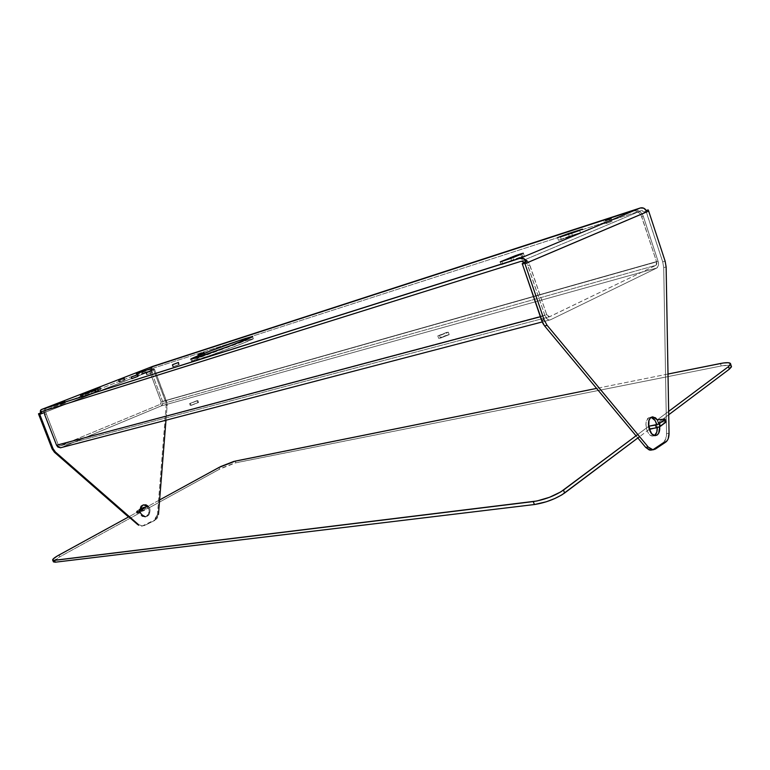 <?xml version="1.0" encoding="UTF-8"?>
<svg xmlns="http://www.w3.org/2000/svg" width="770" height="770" viewBox="0 0 770 770"><rect width="100%" height="100%" fill="white"/><g stroke="black" fill="none" stroke-linecap="round" stroke-linejoin="round"><path stroke-width="0.58" stroke-dasharray="3.85 2.89" d="M97.954 390.948L97.299 389.235L97.954 390.948L91.476 393.287L90.879 391.738L91.476 393.287L83.478 396.406L97.954 390.948M96.5 391.699L88.483 394.827L87.761 392.95L88.483 394.827L96.5 391.699L95.788 389.832L96.5 391.699M60.984 404.548L60.262 402.691L60.984 404.548L65.373 402.883L60.647 404.635L65.373 402.883L64.353 401.18L65.046 402.97L60.984 404.548M95.316 391.449L94.614 389.62L95.316 391.449L100.783 389.379L94.854 391.564L100.783 389.379L99.657 387.762L100.321 389.495L95.316 391.449M119.62 381.987L118.927 380.178L119.62 381.987L124.952 379.966L119.129 382.113L124.952 379.966L123.816 378.388L124.461 380.091L119.62 381.987M132.257 378.821L131.555 376.954L132.257 378.821L138.292 376.54L131.699 378.965L138.292 376.54L137.715 376.684L137.05 374.923L137.715 376.684L132.257 378.821M147.185 374.567L146.464 372.642L147.185 374.567L152.479 372.555L146.666 374.701L152.479 372.555L151.95 372.699L151.267 370.87L151.95 372.699L147.185 374.567M173.452 366.655L172.701 364.653L173.452 366.655L179.266 364.46L172.836 366.818L179.266 364.451L178.65 364.614L177.937 362.737L178.65 364.614L173.452 366.655M199.055 356.587L198.314 354.623L199.055 356.587L204.714 354.45L198.41 356.76L204.685 354.469L204.06 354.614L203.376 352.766L204.06 354.614L199.055 356.587M197.832 359.619L197.053 357.53L197.832 359.619C214.156 354.547 255.332 338.944 253.301 338.636L246.236 340.494C229.556 345.769 190.171 360.678 191.528 361.245L209.854 355.586L242.021 343.661L253.176 338.79L246.236 340.494L245.938 339.676L246.236 340.494L197.418 358.397L191.576 361.274L197.832 359.619M606.471 223.435L605.576 220.73L606.471 223.435L612.006 221.356L604.874 223.868L612.006 221.356L610.389 221.798L609.561 219.325L610.389 221.798L606.471 223.435M521.463 256.747L520.664 254.418L521.463 256.747L511.492 260.347L510.837 258.45L511.492 260.347L502.733 263.994L524.293 256.025L514.091 260.414L513.109 257.555L514.091 260.414L524.062 256.198L521.463 256.747M521.868 253.917L522.84 256.757L521.868 253.917M143.595 504.851L141.921 505.284C137.416 510.5 138.254 514.37 144.452 516.911L147.224 516.304L144.452 516.911M654.471 435.541L652.488 436.022L650.275 435.137L648.244 432.952L646.733 429.804L645.905 424.337L646.444 421.026L648.658 417.802L651.179 417.359L648.658 417.802C643.239 420.67 646.752 436.475 652.719 436.032L654.577 435.483M662.72 261.867L665.136 261.184L662.72 261.867L646.29 211.865L646.011 211.249L644.249 212L646.357 210.614L644.249 212L642.912 210.778L641.246 210.672L153.22 368.166L152.749 369.802L154.577 369.552L44.092 412.672L154.577 369.552L166.638 401.507L167.177 405.261L165.983 420.228L167.177 405.261L166.166 405.54L167.177 405.261L167.109 403.365L154.452 369.128L151.623 369.706L152.749 369.802L153.124 368.204L641.246 210.672L521.251 261.261L641.246 210.672L644.249 212L648.128 209.863L646.011 211.249L662.72 261.867L663.721 267.594L662.72 261.867M666.127 266.93L663.721 267.594L666.127 266.93M669.043 433.212L666.55 433.606L663.721 267.594L666.55 433.606L669.043 433.212M663.23 442.5C665.424 440.854 666.531 437.889 666.55 433.606L665.713 439.044L663.23 442.5L665.732 442.115L663.23 442.5L652.873 449.439L663.23 442.5M655.385 449.064L652.873 449.439L655.385 449.064M651.805 449.959L651.17 450.113M636.03 435.801L637.839 437.976L636.03 435.801M657.465 419.968L659.717 426.744L657.465 419.968M654.962 420.391L657.253 427.658L656.81 424.751M137.243 524.582L138.254 524.428L137.243 524.582L141.42 526.141L144.722 525.419L142.44 525.997L138.254 524.428L141.41 525.929L144.722 525.419L154.77 520.472L144.722 525.419L154.77 520.472L153.75 520.626L157.436 514.697L158.456 514.533L154.77 520.472L157.311 518.114L158.456 514.533L157.436 514.697L166.166 405.54L165.627 401.796L166.638 401.507L165.627 401.796L153.577 369.869L38.789 414.674L153.577 369.869L153.326 369.042L151.623 369.706L153.326 369.042L165.627 401.796L166.166 405.54L157.436 514.697L155.155 519.654L142.084 526.083L138.744 525.573L137.243 524.582L128.523 516.968L137.243 524.582M144.596 504.677C150.833 507.16 151.709 511.03 147.224 516.304L146.204 516.468C149.649 513.85 150.083 510.558 147.503 506.573L149.072 509.75L148.446 514.264L145.251 516.805L142.258 516.439L139.861 514.196L138.956 509.653L141.045 505.832L143.884 504.851M522.503 264.457L646.29 211.865L522.503 264.457M526.555 261.367L522.185 263.773L526.555 261.367M148.591 506.487L149.765 508.45L150.16 511.925L148.851 515.005L147.224 516.304L144.25 516.631L142.354 515.717L140.371 512.984L139.899 510.664M152.441 366.481L151.623 369.706L151.613 367.579L152.441 366.481M41.927 411.459L153.22 368.166L41.927 411.459M501.886 261.54L502.733 263.994L501.203 264.764L514.091 260.414L501.251 264.784L502.733 263.994L501.886 261.54M580.465 232.656L579.704 230.403L580.465 232.656L569.213 236.265L580.465 232.656M583.468 231.866L558.548 240.336L569.213 236.265L568.529 234.253L569.213 236.265L558.462 240.317L572.601 235.947L571.687 233.233L572.601 235.947L583.468 231.857L582.553 229.152M561.33 239.557L560.425 236.871L561.33 239.557M81.235 397.358L83.478 396.406L82.852 394.769L83.478 396.406L81.225 397.368L88.483 394.827L81.293 397.368L80.513 395.501M150.419 370.668L149.784 369.013L150.419 370.668L145.26 372.324L150.419 370.668M151.238 370.457L137.022 375.442L145.26 372.324L144.731 370.928L145.26 372.324L137.022 375.442L142.951 373.585L142.267 371.775L142.951 373.585L151.238 370.457L150.554 368.647M137.811 375.231L137.127 373.431L137.811 375.231M440.488 338.088L449.189 334.652L447.36 334.94L446.494 332.467L448.323 332.168L439.612 335.595L440.488 338.088L439.612 335.595L437.861 335.797L448.304 332.149L437.812 335.884L446.494 332.467L447.36 334.94L439.227 338.377L442.548 336.529L449.18 334.632L440.488 338.088M191.143 405.405L198.564 402.479L197.726 402.614L196.995 400.669L197.832 400.525L190.411 403.451L191.143 405.405L190.411 403.451L189.632 403.519L197.823 400.525L189.593 403.586L196.995 400.669L197.726 402.614L190.45 405.549L198.554 402.469L191.143 405.405M61.205 447.591L549.636 320.012C547.624 319.945 546.055 318.453 544.919 315.536L527.161 263.879L523.581 259.875L520.549 258.662L517.536 258.855L45.334 408.158L43.928 410.833L45.064 408.273L46.98 407.522L519.384 258.085L46.71 407.638C45.353 408.706 45.218 410.814 46.287 413.962L58.183 444.588L60.185 445.849L160.43 404.25L161.19 401.94L150.343 373.2L151.767 372.642L151.257 368.686L152.527 366.597C151.064 367.665 150.805 369.687 151.767 372.642L150.343 373.2L149.919 368.811L151.382 367.03L150.035 368.445L150.015 372.17L161.19 401.94L656.608 261.877L641.112 215.302L637.781 211.76L634.884 210.749L631.968 211.009C636.434 210.104 639.706 212.048 641.776 216.851L643.258 216.216C641.189 211.423 637.926 209.478 633.45 210.393L636.376 210.123L639.264 211.134L641.689 213.28L643.258 216.216L641.776 216.851L656.608 261.877L656.04 265.275L160.43 404.25L161.19 401.94L656.608 261.877L656.81 263.985L656.04 265.275L160.43 404.25L60.512 445.753L549.53 316.788L546.719 314.67L58.183 444.588L45.931 412.864L45.757 408.957L46.98 407.522L520.857 257.815L525.429 259.105L529 263.099L546.719 314.67L58.183 444.588L60.118 445.859L549.53 316.788L656.04 265.275L549.164 316.903L547.586 316.181L546.719 314.67L529.741 264.813C527.421 259.48 523.975 257.238 519.384 258.085L517.536 258.855C522.127 258.008 525.583 260.26 527.902 265.602L529.741 264.813L527.902 265.602L544.919 315.536L540.347 316.759L544.919 315.536L547.412 319.252L550.54 319.762L656.925 267.97L161.074 405.973L60.57 447.774M46.287 413.962L44.65 414.597L46.287 413.962M151.767 372.642L162.605 401.353L658.052 261.184L643.258 216.216L658.052 261.184C658.956 264.524 658.581 266.786 656.925 267.97L658.456 265.4L658.052 261.184L162.605 401.353L162.701 404.125L161.074 405.973C162.72 405.049 163.23 403.509 162.605 401.353L151.767 372.642M656.925 267.97L161.074 405.973L61.225 447.582L550.54 319.762L656.925 267.97M657.368 419.833L668.658 411.382L657.368 419.833M668.004 374.037L596.586 388.407L668.004 374.037M159.621 499.942L147.253 506.718L147.984 508.421L147.253 506.718L159.621 499.942M53.457 561.898C53.226 561.022 55.344 559.328 59.819 556.806L140.005 512.801L137.07 513.205L142.922 509.817L137.811 512.618L137.079 510.905L139.996 509.307L136.328 511.482L139.264 511.088L129.264 516.564L139.264 511.088L140.005 512.801L139.264 511.088L136.637 511.521L137.378 513.234L136.328 511.501L137.07 513.205L137.811 512.618L137.079 510.905L136.328 511.501M637.781 434.492L648.552 426.436L637.781 434.492M137.06 513.195L140.005 512.801L59.819 556.806L59.03 555.006L59.819 556.806L53.448 561.6M142.922 509.817L142.19 508.113L142.922 509.817L145.357 508.864L144.625 507.16L145.357 508.864L147.984 508.421L219.546 469.151L218.863 467.515L219.546 469.151L235.899 462.751L235.216 461.115L235.899 462.751L721.298 365.962L720.422 363.498L721.298 365.962C727.429 364.816 730.817 364.903 731.452 366.231L729.113 365.201L721.298 365.962L234.282 463.136L221.442 468.15L147.984 508.421L142.922 509.817M665.482 421.565L658.09 422.74L668.716 414.751L658.09 422.74L657.108 420.035L658.09 422.74L664.625 421.642L663.634 418.918L664.625 421.642L665.983 421.671M649.245 429.4L639.591 436.657L649.245 429.4M144.009 510.606L141.247 511.54L141.988 510.943L141.439 509.682L141.988 510.943L144.741 510.019L144.009 510.606L143.268 508.893L144.009 510.606L141.237 511.521L143.624 510.212L144.75 510.029L144.009 510.606M97.973 388.898L98.685 390.756M59.935 402.777L60.647 404.635M94.152 389.745L94.854 391.564M118.445 380.313L119.129 382.113M130.987 377.098L131.699 378.965M145.944 372.776L146.666 374.701M172.085 364.816L172.836 366.818M197.669 354.797L198.41 356.76M190.767 359.186L191.528 361.245M603.969 221.173L604.874 223.868M523.331 253.195L524.293 256.025M655.222 435.637L652.719 436.032M651.853 417.032L650.429 417.273M141.42 526.141L142.44 525.997M152.373 366.51L41.031 409.688M41.84 411.498L153.124 368.204M501.203 264.764L500.231 261.925M558.462 240.317L557.557 237.641M611.101 218.651L612.006 221.356M252.541 336.577L253.301 338.636M203.983 352.477L204.714 354.45M178.515 362.458L179.266 364.46M151.757 370.639L152.479 372.555M137.58 374.672L138.292 376.54M124.268 378.166L124.952 379.966M100.09 387.551L100.783 389.379M64.661 401.026L65.373 402.883M137.022 375.442L136.338 373.642M449.189 334.652L448.323 332.168M198.564 402.479L197.832 400.525M152.527 366.597L151.093 367.146M45.064 408.273L46.71 407.638M60.118 445.859L549.087 316.913M549.636 320.012L542.186 321.956M190.325 405.53L189.593 403.586M438.688 338.367L437.812 335.884M141.247 511.54L140.506 509.827M144.741 510.019L144.009 508.306"/><path stroke-width="1.16" d="M97.241 389.091L80.513 395.491L97.241 389.091M60.262 402.691L64.661 401.026L60.262 402.691M94.614 389.62L100.09 387.551L94.614 389.62M118.927 380.178L124.268 378.166L118.927 380.178M131.555 376.954L137.58 374.672L131.555 376.954M146.464 372.642L151.757 370.639L146.464 372.642M172.701 364.653L178.515 362.449L172.701 364.653M198.314 354.623L203.983 352.477L198.314 354.623M197.053 357.53L190.758 359.186C189.42 358.666 228.815 343.776 245.486 338.473L245.938 339.676L245.486 338.473L252.541 336.577C254.562 336.837 213.367 352.41 197.053 357.53L230.355 345.749L252.541 336.577L238.912 340.667L210.633 350.889L191.643 358.589L190.806 359.215L191.74 359.089L197.053 357.53M605.576 220.73L611.101 218.651L605.576 220.73M520.51 253.936L523.331 253.195L520.51 253.936L520.664 254.418L520.51 253.936L515.246 255.736L500.49 261.733L512.137 257.95L500.231 261.925L520.51 253.936M145.472 516.747C139.264 514.206 138.427 510.327 142.931 505.11L143.595 504.851M657.079 435.079L655.222 435.637C649.264 436.07 645.741 420.237 651.16 417.369L652.922 416.849L657.465 419.968L655.453 417.773L652.161 416.936L650.265 418.149L648.946 420.593L648.754 427.591L651.718 433.789L655 435.628L657.079 435.079L654.577 435.483L657.079 435.079L658.706 433.192L659.717 426.744C659.977 430.757 659.101 433.529 657.079 435.079M651.17 450.113L649.322 449.998L645.703 447.418L637.839 437.976L645.703 447.418L648.215 447.043L547.095 325.306L544.072 319.781L524.957 263.696L648.677 211.095L665.136 261.184L666.127 266.93L669.043 433.212C669.034 437.495 667.927 440.469 665.732 442.115L655.385 449.064L652.96 449.786L648.215 447.043L645.703 447.418L650.448 450.161L651.805 449.959M547.095 325.306L544.611 325.941L636.03 435.801L544.611 325.941L547.095 325.306L544.072 319.781L541.599 320.426L544.611 325.941L542.898 323.41L522.503 264.457L541.599 320.426L544.072 319.781L524.957 263.696L524.332 262.31L522.185 263.773L522.503 264.457L522.185 263.773L526.555 261.367L524.332 262.31L524.957 263.696L648.677 211.095L665.136 261.184L666.127 266.93L669.043 433.212L668.216 438.659L667.147 440.709L653.682 449.738L651.834 449.622L648.215 447.043L547.095 325.306M654.577 435.483C656.492 434.03 657.388 431.421 657.253 427.658L656.762 432.24L654.471 435.541M656.81 424.751C655.655 420.622 653.778 418.158 651.179 417.359L654.962 420.391M52.11 448.92L54.42 452.24L55.373 451.99L53.063 448.669L52.11 448.92L54.42 452.24L128.523 516.968L54.42 452.24L55.373 451.99L138.254 524.428L55.373 451.99L53.063 448.669L39.722 414.375L41.561 413.163L38.5 413.779L39.578 413.933L38.5 413.779L38.789 414.674L52.11 448.92L53.063 448.669L39.578 413.933L41.561 413.163L41.927 411.459L521.251 261.261L524.158 262.435L522.984 261.434L521.251 261.261L41.927 411.459L41.561 413.163L40.483 413.009L41.031 409.688L152.566 366.433L640.351 207.967L520.222 258.239C522.724 257.661 524.832 258.71 526.555 261.367L523.687 258.576L520.222 258.239L41.205 409.611L40.348 410.766L40.483 413.009L38.5 413.779L52.11 448.92M165.983 420.228L158.456 514.533L165.983 420.228M143.884 504.851L147.503 506.573L143.595 504.86M646.357 210.614L648.128 209.863L648.677 211.095L648.128 209.863L646.357 210.614C644.788 208.256 642.786 207.371 640.351 207.967L643.682 208.169L646.357 210.614M44.092 412.672L39.722 414.375L44.092 412.672M139.899 510.664L140.679 507.305L142.931 505.11L145.905 504.802L148.591 506.487M510.837 258.45L510.529 257.536L510.837 258.45M513.109 257.555L521.868 253.917L513.109 257.555M579.704 230.403L571.687 233.233L582.438 229.142L568.308 233.599L568.529 234.253L568.308 233.599L557.557 237.632L568.308 233.599L579.704 230.403M560.425 236.871L571.687 233.233L560.425 236.871M87.761 392.95L95.788 389.832L87.761 392.95M149.784 369.013L136.338 373.642L149.784 369.013M137.127 373.431L142.267 371.775L137.127 373.431M152.566 366.433L640.351 207.967L520.222 258.239L41.205 409.611L152.566 366.433M631.968 211.009L151.382 367.03L631.968 211.009M44.65 414.597L43.928 410.833L44.65 414.597L56.566 445.262L44.65 414.597M60.57 447.774L57.904 447.072L56.566 445.262L540.347 316.759L56.566 445.262L60.426 447.793L61.205 447.591M666.079 421.777L659.207 426.984L649.245 429.4L649.89 428.909L648.889 426.176L655.443 425.088L656.444 427.831L655.443 425.088L659.457 423.548L660.458 426.291L659.457 423.548L664.702 419.592L665.694 422.326L660.458 426.291L656.444 427.831L649.89 428.909L648.889 426.176L658.206 424.241L665.068 419.207L657.368 419.833L665.087 419.044L665.694 422.326L665.087 419.044M668.658 411.382L728.487 366.616L730.547 364.374L730.489 363.565L728.237 362.708L723.492 362.959L668.004 374.037L720.422 363.498C726.553 362.333 729.931 362.41 730.557 363.719L728.487 366.616L729.382 369.148L728.487 366.616L668.658 411.382M596.586 388.407L233.599 461.5L220.759 466.524L159.621 499.942L218.863 467.515L235.216 461.115L596.586 388.407M147.253 506.718L143.49 507.507L139.996 509.307L147.253 506.718M52.658 560.079C52.418 559.212 54.545 557.519 59.03 555.006L129.264 516.564L56.961 556.19L53.024 559.135L52.755 560.213L53.39 560.416L536.95 500.991L549.453 497.314L560.743 491.924L637.781 434.492L563.496 490.067L564.612 493.021L563.496 490.067C554.843 495.87 544.775 499.711 533.283 501.588L534.418 504.533L533.283 501.588L54.506 560.368L55.315 562.196L53.457 561.898L52.658 560.088L54.506 560.368L55.315 562.196L534.418 504.533L55.315 562.196L53.448 561.6M141.247 509.23L144.009 508.316L141.314 509.73L144.009 508.306L141.247 509.23L141.439 509.682L141.247 509.23M731.452 366.231L729.382 369.148L668.716 414.751L729.382 369.148L731.442 366.886L730.566 363.748M639.591 436.657L564.612 493.021C555.969 498.835 545.901 502.675 534.418 504.533L546.315 501.771L554.689 498.585L561.859 494.879L639.591 436.657M665.983 421.671L665.482 421.565M652.96 449.786L650.448 450.161M652.922 416.849L651.853 417.032M542.186 321.956L60.426 447.793"/></g></svg>

